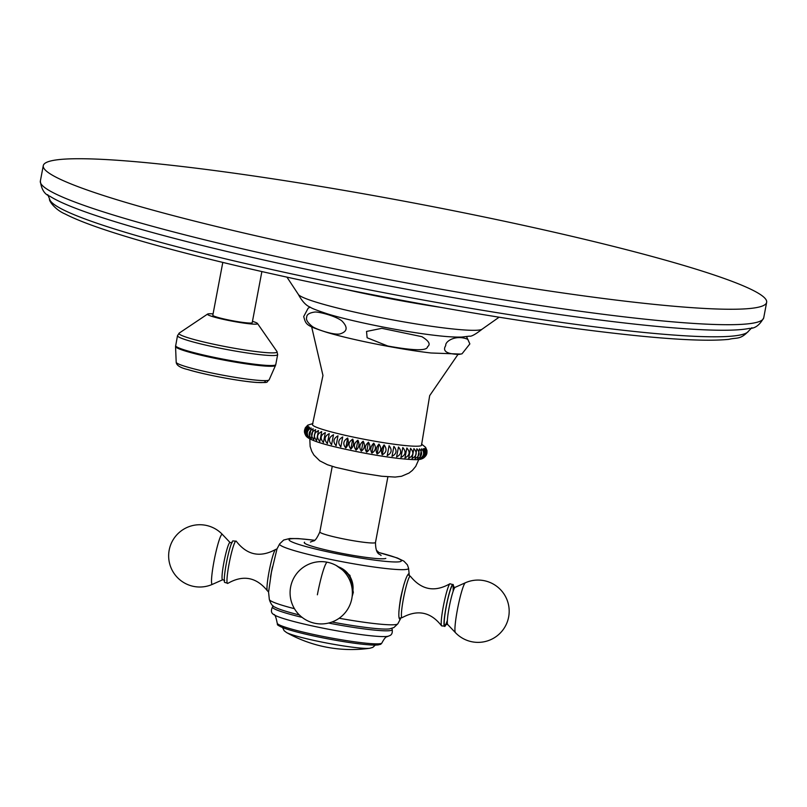 <?xml version="1.0" encoding="UTF-8"?>
<svg xmlns="http://www.w3.org/2000/svg" width="807" height="807" viewBox="0 0 807 807"><rect width="100%" height="100%" fill="white"/><g stroke="black" fill="none" stroke-linecap="round" stroke-linejoin="round"><path stroke-width="1.21" d="M626.454 301.324A368.093 32.078 10.7 0 0 766.65 302.332A368.093 32.078 10.7 0 0 566.897 235.15A368.093 32.078 10.7 0 0 183.461 166.656A368.093 32.078 -169.3 0 0 43.275 165.647A368.093 32.078 -169.3 0 0 243.028 232.82A368.093 32.078 -169.3 0 0 626.454 301.324M261.882 271.535L252.218 322.689A20.044 1.745 -169.3 0 1 244.582 322.629A20.044 1.745 -169.3 0 1 223.7 318.906A20.044 1.745 -169.3 0 1 212.816 315.244L222.803 262.406M252.47 321.337A25.481 2.219 10.7 0 1 257.494 323.486A25.481 2.219 10.7 0 1 241.464 322.75A25.481 2.219 10.7 0 1 212.715 316.637A25.481 2.219 -169.3 0 1 207.611 314.064A25.481 2.219 -169.3 0 1 213.078 313.893M421.869 336.67C428.941 340.978 430.837 344.317 427.549 346.687C427.296 350.954 414.031 350.732 387.774 346.021L367.124 337.77L366.529 331.445L381.832 328.328L421.869 336.67M342.047 321.075C348.099 327.39 347.383 331.677 339.898 333.937C333.533 335.308 315.113 328.994 312.117 326.321C307.558 322.608 305.752 319.582 306.71 317.222C306.65 314.609 309.222 312.904 314.407 312.107C317.726 311.31 336.045 315.991 342.047 321.075M310.15 307.124L308.173 308.173L303.704 316.536C305.964 324.807 306.004 325.604 326.653 332.313C351.126 339.767 400.222 349.471 431.039 352.992L460.888 354.081M467.818 339.354L469.856 343.903L462.028 353.799L458.971 354.404C446.634 354.051 442.226 351.095 445.746 345.557C444.99 341.311 455.995 334.29 467.818 339.354M311.663 326.875L322.961 375.477L312.501 424.472A55.501 4.832 -169.3 0 0 342.057 434.58A55.501 4.832 -169.3 0 0 400.393 445.03A55.501 4.832 10.7 0 0 421.536 445.071L429.677 395.642L457.932 354.505M402.804 447.552L400.928 457.468L402.804 447.552C406.314 451.678 405.689 454.987 400.928 457.468M398.476 447.017L396.6 456.933C401.311 454.472 401.936 451.163 398.476 447.017L396.6 456.933M393.887 446.392L392.02 456.308C396.63 453.867 397.256 450.558 393.887 446.392L392.02 456.308M389.085 445.696L387.219 455.612C391.698 453.171 392.323 449.872 389.085 445.696L387.219 455.612M384.102 444.919C381.529 448.198 380.904 451.496 382.236 454.835C386.553 452.404 387.178 449.096 384.102 444.919L382.236 454.835M378.987 444.082C376.082 447.28 375.457 450.588 377.111 453.998C381.247 451.557 381.872 448.248 378.987 444.082L377.111 453.998M373.762 443.184C370.554 446.301 369.929 449.61 371.886 453.1C375.81 450.639 376.425 447.34 373.762 443.184L371.886 453.1M368.486 442.226C364.996 445.272 364.371 448.581 366.61 452.142C370.282 449.67 370.907 446.362 368.486 442.226L366.61 452.142M363.19 441.227C359.438 444.203 358.812 447.502 361.314 451.143C364.724 448.642 365.349 445.343 363.19 441.227L361.314 451.143M357.925 440.198C353.94 443.093 353.315 446.402 356.048 450.114C359.165 447.572 359.791 444.264 357.925 440.198L356.048 450.114M352.73 439.129C348.533 441.964 347.908 445.262 350.863 449.045C353.658 446.473 354.283 443.164 352.73 439.129L350.863 449.045M347.656 438.04C343.268 440.814 342.652 444.112 345.779 447.956C348.251 445.333 348.876 442.034 347.656 438.04L345.779 447.956M342.723 436.94C338.194 439.654 337.568 442.962 340.847 446.856L342.723 436.94L340.847 446.856M337.982 435.841C333.341 438.494 332.716 441.802 336.115 445.757L337.982 435.841L336.115 445.757M333.483 434.751C328.752 437.354 328.126 440.652 331.606 444.667L333.483 434.751L331.606 444.667M329.246 433.662C324.454 436.224 323.829 439.533 327.37 443.578L329.246 433.662L327.37 443.578M325.312 432.613C320.5 435.134 319.875 438.443 323.436 442.529L325.312 432.613L323.436 442.529M321.7 431.584C316.909 434.075 316.283 437.384 319.834 441.5L321.7 431.584M318.462 430.595C313.721 433.066 313.096 436.375 316.586 440.511L318.462 430.595M315.608 429.657C310.947 432.108 310.322 435.417 313.741 439.573L315.608 429.657M313.166 428.779C308.617 431.22 307.992 434.519 311.3 438.695L313.166 428.779M311.159 427.962C306.751 430.393 306.125 433.702 309.283 437.878L311.159 427.962M309.595 427.216C305.369 429.647 304.743 432.956 307.719 437.132C306.236 433.752 306.852 430.444 309.595 427.216M308.496 426.54C304.461 428.981 303.846 432.29 306.62 436.456C304.814 432.996 305.439 429.697 308.496 426.54M304.552 430.151L305.308 427.811L307.699 425.44L304.511 432.481L305.984 435.861C303.886 432.33 304.511 429.021 307.86 425.945C304.057 428.406 303.442 431.715 305.984 435.861L305.903 435.75C308.143 439.412 320.187 443.658 342.037 448.49C362.01 452.959 380.783 456.278 398.345 458.426C418.409 460.383 420.255 459.909 423.675 457.912L426.187 455.239L425.672 447.703L426.984 450.578L426.943 452.898M305.308 427.811L307.709 425.208M425.622 447.36L426.984 450.578M425.36 448.127C427.367 452.213 426.742 455.521 423.483 458.043C427.357 455.108 427.982 451.799 425.36 448.127M424.573 448.45C426.278 452.505 425.652 455.804 422.697 458.366C426.792 455.501 427.417 452.192 424.573 448.45M423.322 448.672C424.704 452.687 424.079 455.995 421.446 458.598C425.733 455.794 426.358 452.485 423.322 448.672M421.607 448.813L419.741 458.729C424.189 455.985 424.815 452.687 421.607 448.813M419.458 448.843L417.582 458.759C422.182 456.076 422.807 452.767 419.458 448.843M416.886 448.773L415.01 458.689C419.711 456.066 420.336 452.757 416.886 448.773M413.91 448.611L412.034 458.527C416.795 455.945 417.421 452.646 413.91 448.611M410.551 448.349L408.675 458.265C413.477 455.723 414.102 452.424 410.551 448.349M406.839 447.996L404.963 457.912C409.764 455.41 410.39 452.102 406.839 447.996L404.963 457.912M377.494 552.139L397.357 557.98L403.924 561.158L407.424 564.89L408.574 568.259A65.639 5.72 -169.3 0 1 408.06 568.975A65.639 5.72 -169.3 0 1 338.516 561.006A65.639 5.72 -169.3 0 1 279.636 543.898L277.003 548.921L271.424 572.193L268.57 592.126L269.336 599.46C270.698 603.878 272.635 606.471 275.157 607.237A60.031 5.235 -169.3 0 0 299.367 614.964M400.797 618.202L399.768 619.322M400.01 619.282C398.244 618.898 398.456 611.777 400.645 597.906C403.722 583.925 406.375 575.905 408.594 573.827L409.26 575.159M336.156 565.445L349.935 575.351L353.335 592.338L352.165 596.434M236.259 541.235L232.809 540.882A21.416 2.34 101.3 0 0 226.394 563.074A21.416 2.34 -78.7 0 0 224.558 582.351L227.877 583.35A21.628 2.36 -78.7 0 1 229.117 563.639A21.628 2.36 101.3 0 1 236.259 541.235C246.992 555.105 260.086 557.869 275.55 549.517A21.143 2.31 101.3 0 0 269.084 571.548A21.143 2.31 101.3 0 0 267.349 590.734L268.56 591.934M400.817 618.172L397.881 623.75L393.877 627.553L389.63 628.865A60.031 5.235 -169.3 0 1 332 622.015M399.132 618.162L402.269 617.577A21.143 2.31 -78.7 0 1 403.5 598.29A21.143 2.31 -78.7 0 1 410.47 576.359C421.567 589.988 434.721 592.449 449.943 583.743A21.628 2.36 -78.7 0 0 443.346 606.259A21.628 2.36 101.3 0 0 441.57 625.859L445.02 626.212A21.416 2.34 101.3 0 1 446.12 606.793A21.416 2.34 -78.7 0 1 453.262 584.742A21.416 2.34 -78.7 0 1 453.544 587.143M445.02 626.212A21.416 2.34 101.3 0 0 446.19 624.093M352.366 593.407A22.203 21.981 -117.6 0 0 338.496 566.867M763.725 317.797A368.093 32.078 -169.3 0 1 623.539 316.778A368.093 32.078 -169.3 0 1 240.103 248.284A368.093 32.078 -169.3 0 1 40.35 181.111C41.429 189.433 44.617 194.487 49.923 196.252A363.735 31.705 -169.3 0 0 619.695 322.417A363.735 31.705 -169.3 0 0 749.299 328.399C754.878 328.691 759.69 325.15 763.725 317.797L766.65 302.332M751.892 327.682L748.634 331.031A355.887 31.019 -169.3 0 1 613.431 329.135A355.887 31.019 -169.3 0 1 247.588 264.04A355.887 31.019 -169.3 0 1 49.58 198.946L47.764 194.638M257.494 323.486L276.972 351.549A49.923 4.348 10.7 0 1 245.57 350.107A49.923 4.348 10.7 0 1 189.242 338.133A49.923 4.348 -169.3 0 1 179.245 333.079L177.5 335.672L175.543 346.526A50.871 4.439 -169.3 0 0 186.014 351.237A50.871 4.439 10.7 0 0 240.849 363.049A50.871 4.439 10.7 0 0 275.51 365.42L275.772 364.572A50.962 4.439 10.7 0 1 241.505 362.363A50.962 4.439 10.7 0 1 186.094 350.45A50.962 4.439 -169.3 0 1 175.613 345.648M177.5 335.672A50.962 4.439 -169.3 0 0 187.97 340.473A50.962 4.439 10.7 0 0 243.391 352.387A50.962 4.439 10.7 0 0 277.658 354.596L276.972 351.549M275.51 365.42L269.155 379.825A47.31 4.126 10.7 0 1 236.925 377.626A47.31 4.126 10.7 0 1 185.933 366.64A47.31 4.126 -169.3 0 1 176.198 362.262L175.543 346.526M188.092 369.616A43.891 3.823 10.7 0 0 240.647 380.601A43.891 3.823 10.7 0 0 264.232 380.632M440.148 307.275A125.62 10.945 -169.3 0 1 345.467 289.39M298.197 294.172C302.04 301.273 306.075 305.621 310.302 307.205C311.28 308.183 317 310.413 327.45 313.862C352.437 321.64 402.814 331.657 435.003 335.359C446.019 336.69 454.956 337.265 461.826 337.064L469.402 336.156C471.197 336.741 475.535 334.35 482.404 328.974A93.874 8.181 -169.3 0 1 446.876 328.298A93.874 8.181 -169.3 0 1 351.408 311.361A93.874 8.181 -169.3 0 1 298.197 294.172L286.939 277.114M332.242 466.345L319.844 531.944A28.316 2.471 10.7 0 0 345.678 539.338A28.316 2.471 10.7 0 0 375.275 542.697A28.316 2.471 10.7 0 0 375.487 542.465C375.598 555.952 380.743 553.844 381.045 555.509L381.025 555.498M304.562 542.203A41.682 3.632 10.7 0 0 340.029 552.987A41.682 3.632 10.7 0 0 385.827 558.373M377.535 552.2A57.166 4.983 -169.3 0 1 400.928 561.369A57.166 4.983 -169.3 0 1 338.113 553.985A57.166 4.983 -169.3 0 1 289.471 539.197A57.166 4.983 -169.3 0 1 314.387 540.276M397.881 623.75A65.438 5.699 -169.3 0 1 397.437 624.124A65.438 5.699 -169.3 0 1 339.162 618.253M294.444 608.69A65.438 5.699 -169.3 0 1 269.336 599.46M272.463 566.877A22.203 2.431 101.3 0 0 271.404 572.102A22.203 2.431 101.3 0 0 270.516 577.136M222.732 579.749A19.005 2.078 -78.7 0 1 223.912 562.368A19.005 2.078 101.3 0 1 230.116 542.586L222.379 534.426A25.511 2.784 101.3 0 0 214.047 560.986A25.511 2.784 -78.7 0 0 212.453 584.329L222.732 579.749L224.659 580.415M391.829 628.381L392.192 629.41A60.949 5.316 -169.3 0 1 391.748 630.186A60.949 5.316 10.7 0 1 328.56 623.054M273.28 605.976L272.564 606.803A60.949 5.316 10.7 0 0 302.1 617.365M388.399 636.158L387.017 636.733C385.786 636.743 384.092 638.811 381.933 642.917A53.302 4.65 -169.3 0 1 381.54 643.31A53.302 4.65 -169.3 0 1 326.099 637.036A53.302 4.65 -169.3 0 1 277.194 623.125C276.014 616.921 274.824 614.036 273.644 614.47A59.173 5.155 10.7 0 0 330.214 629.561A59.173 5.155 10.7 0 0 388.399 636.158L389.61 635.664C391.788 634.877 392.646 632.789 392.192 629.41M379.482 644.531A51.507 4.489 -169.3 0 1 323.688 638.034A51.507 4.489 -169.3 0 1 278.889 624.668M369.818 648.263A43.78 3.813 -169.3 0 1 327.642 643.209A43.78 3.813 -169.3 0 1 286.515 632.527A132.509 132.509 0 0 0 369.818 648.263L372.814 647.375L375.275 645.116M398.89 611.938A22.203 2.431 -78.7 0 1 400.918 597.866A22.203 2.431 -78.7 0 1 404.095 583.945M453.191 591.117A20.488 2.239 -78.7 0 0 451.416 587.123A20.488 2.239 -78.7 0 0 446.241 606.733A20.488 2.239 101.3 0 0 444.253 624.043A20.488 2.239 101.3 0 0 447.381 620.29M453.161 591.208L453.161 586.679L455.098 587.345A19.005 2.078 -78.7 0 0 449.196 607.187A19.005 2.078 101.3 0 0 447.703 624.507L445.656 624.386M447.703 624.507L455.441 632.668A25.511 2.784 101.3 0 1 457.458 609.406A25.511 2.784 -78.7 0 1 465.367 582.765L455.098 587.345M339.707 567.714A22.203 21.981 62.4 0 1 352.366 591.934M346.919 575.179A21.143 20.932 62.4 0 1 350.349 581.746M317.373 594.799A31.15 3.41 -78.7 0 1 327.309 562.237A31.15 31.15 0 0 0 290.681 586.709A31.15 31.15 0 0 0 315.154 623.337A31.15 31.15 0 0 0 351.771 598.865A31.15 31.15 0 0 0 327.309 562.237M748.634 331.031C740.1 340.08 736.942 337.286 728.862 339.344C706.236 341.613 666.279 339.384 608.992 332.655C500.098 320.066 338.173 290.54 220.2 261.781C176.471 251.179 140.297 241.263 111.699 232.043C90.979 225.355 75.454 219.343 65.145 213.996C55.169 209.881 48.46 200.459 49.58 198.946M40.35 181.111L43.275 165.647M207.611 314.064L179.245 333.079M277.658 354.596L275.772 364.572M269.155 379.825C265.422 382.558 270.638 382.679 256.757 382.468C240.557 381.459 203.959 374.599 187.718 369.535C180.294 367.78 176.461 365.349 176.198 362.262M466.547 336.67L469.856 343.903M312.924 423.554L307.81 425.138M421.486 444.062L425.582 447.3M418.793 459.486L415.746 466.355L412.427 470.35L409.028 473.053L401.543 476.261L395.158 477.078L381.691 476.241L359.831 472.811L335.813 467.384L327.45 464.731L319.764 460.827L313.953 455.098L311.764 451.335L310.13 446.412L309.807 438.887M387.885 476.856L375.487 542.465M310.392 542.052L313.227 540.962C314.791 541.285 317 538.279 319.844 531.944M314.448 540.236L298.116 538.582L289.733 538.521L283.671 540.034L279.636 543.898M408.574 568.259L409.25 574.967M275.55 549.517L277.023 548.891M267.349 590.734C256.263 577.106 243.099 574.645 227.877 583.35M232.164 542.707L230.116 542.586M222.379 534.426A31.15 31.15 0 0 0 169.188 550.092A31.15 31.15 0 0 0 212.453 584.329M273.644 614.47C271.112 613.068 270.759 610.506 272.564 606.803M381.933 642.917L380.662 644.369L373.137 645.075C362.666 644.591 347.787 642.564 328.499 638.973C309.404 635.311 294.868 631.8 284.871 628.441C274.128 623.972 278.496 624.88 277.194 623.125M282.591 627.604L284.165 630.721L286.515 632.527M410.47 576.359L407.999 574.655M402.269 617.577C417.733 609.224 430.837 611.988 441.57 625.859M453.262 584.742L449.943 583.743M455.441 632.668A31.15 31.15 0 0 0 508.642 617.002A31.15 31.15 0 0 0 465.367 582.765M378.806 552.472A31.15 31.15 0 0 0 376.455 550.313M482.404 328.974L499.109 317.201"/></g></svg>
